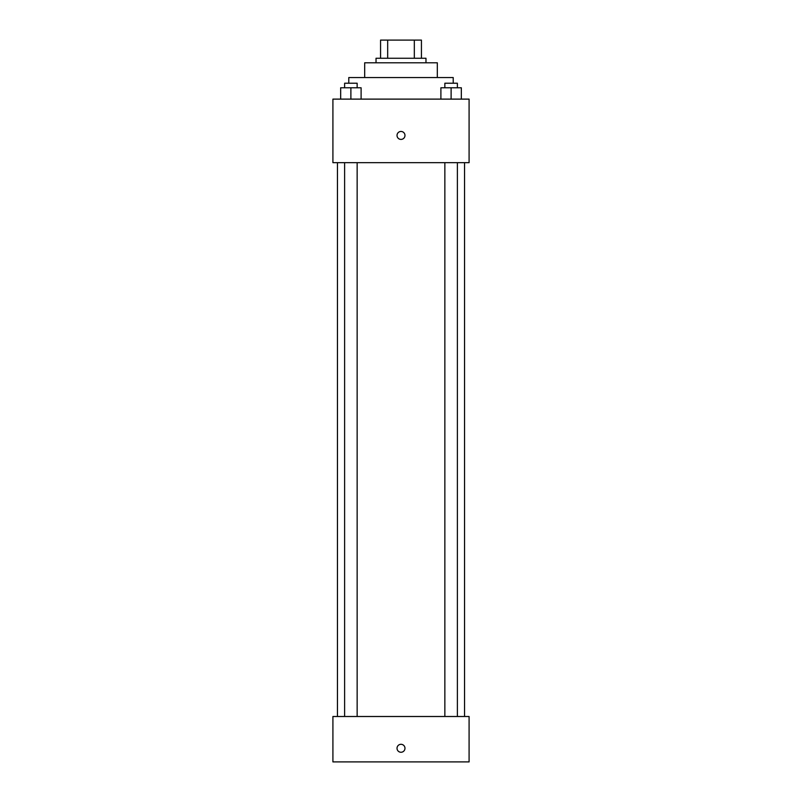 <?xml version="1.0" encoding="UTF-8"?>
<svg xmlns="http://www.w3.org/2000/svg" width="802" height="802" viewBox="0 0 802 802"><rect width="100%" height="100%" fill="white"/><g stroke="black" fill="none" stroke-linecap="round" stroke-linejoin="round"><path stroke-width="1.2" d="M387.677 58.255L387.677 40.1L380.569 40.1L380.569 58.255L380.569 40.1M387.677 40.1L421.431 40.1L421.431 58.255M414.323 58.255L414.323 40.1M376.028 62.797L376.028 58.255L425.972 58.255L425.972 62.797M364.679 77.553L364.679 62.797L437.321 62.797L437.321 77.553M348.79 83.228L348.79 77.553L453.21 77.553L453.21 83.228M332.91 99.117L469.09 99.117L469.09 162.666L332.91 162.666L332.91 99.117M401 139.408A3.97 3.97 0 0 1 397.561 133.443A3.97 3.97 0 0 1 404.439 133.443A3.97 3.97 0 0 1 401 139.408M332.91 716.507L469.09 716.507L469.09 761.9L332.91 761.9L332.91 716.507M401 752.256A3.97 3.97 0 0 1 397.561 746.291A3.97 3.97 0 0 1 404.439 746.291A3.97 3.97 0 0 1 401 752.256M440.899 99.117L440.899 87.769L461.33 87.769L461.33 99.117L461.33 87.769M451.115 99.117L451.115 87.769M457.381 87.769L457.381 83.228L444.849 83.228L444.849 87.769M340.67 99.117L340.67 87.769L361.1 87.769L361.1 99.117L361.1 87.769M350.885 99.117L350.885 87.769M357.151 87.769L357.151 83.228L344.619 83.228L344.619 87.769M464.558 716.507L464.558 162.666M337.442 716.507L337.442 162.666M444.849 162.666L444.849 716.507M457.381 162.666L457.381 716.507M357.151 716.507L357.151 162.666M344.619 716.507L344.619 162.666"/></g></svg>
